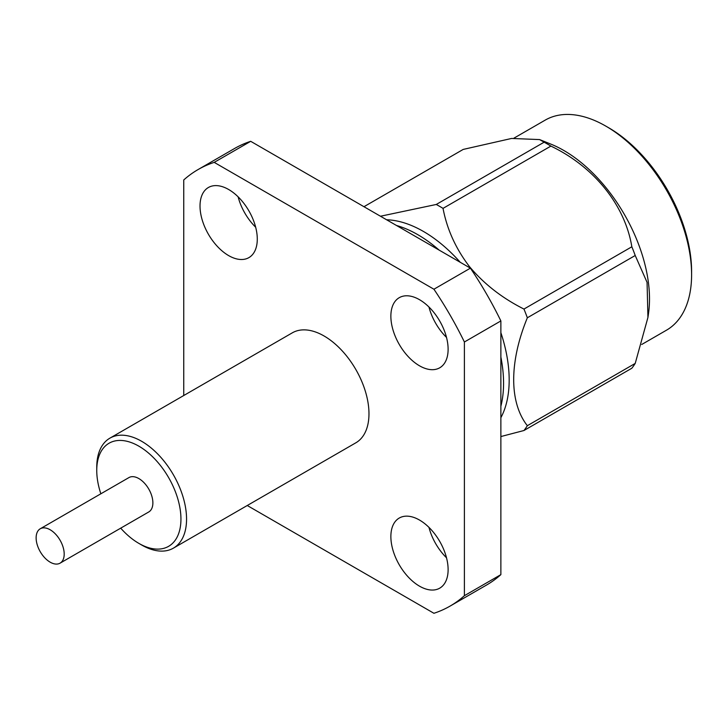 <?xml version="1.0" encoding="UTF-8"?>
<svg xmlns="http://www.w3.org/2000/svg" width="728" height="728" viewBox="0 0 728 728"><rect width="100%" height="100%" fill="white"/><g stroke="black" fill="none" stroke-linecap="round" stroke-linejoin="round"><path stroke-width="1.09" d="M255.665 227.218A40.486 23.369 60 0 1 238.12 196.833M228.656 255.61A40.486 23.369 60 0 1 202.202 219.938A40.486 23.369 60 0 1 208.408 187.496A40.486 23.369 60 0 1 228.656 189.507A40.486 23.369 60 0 1 255.1 225.179A40.486 23.369 60 0 1 248.894 257.621A40.486 23.369 60 0 1 228.656 255.61M446.501 337.401A40.486 23.369 60 0 1 428.956 307.016M419.492 365.793A40.486 23.369 60 0 1 393.047 330.121A40.486 23.369 60 0 1 399.253 297.679A40.486 23.369 60 0 1 419.492 299.681A40.486 23.369 60 0 1 445.936 335.362A40.486 23.369 60 0 1 439.73 367.795A40.486 23.369 60 0 1 419.492 365.793M446.501 557.766A40.486 23.369 60 0 1 428.956 527.372M419.492 586.158A40.486 23.369 60 0 1 393.047 550.477A40.486 23.369 60 0 1 399.253 518.045A40.486 23.369 60 0 1 419.492 520.047A40.486 23.369 60 0 1 445.936 555.719A40.486 23.369 60 0 1 439.73 588.16A40.486 23.369 60 0 1 419.492 586.158M173.401 548.148L355.819 442.824A63.5 36.664 -120 0 0 365.556 391.937A63.5 36.664 -120 0 0 324.069 335.981A63.5 36.664 -120 0 0 292.319 332.833L109.901 438.156A63.5 36.664 60 0 1 141.651 441.295A63.5 36.664 60 0 1 183.138 497.26A63.5 36.664 60 0 1 173.401 548.148A63.5 36.664 60 0 1 141.651 544.999L138.848 543.379A59.532 34.371 -120 0 0 180.944 519.073A59.532 34.371 -120 0 0 138.848 446.164A59.532 34.371 -120 0 0 96.751 470.461A59.532 34.371 -120 0 0 100.855 493.784M60.087 563.154L148.767 511.957A19.847 11.457 -120 0 0 151.806 496.05A19.847 11.457 -120 0 0 138.848 478.569A19.847 11.457 -120 0 0 128.92 477.586L40.24 528.783A19.847 11.457 -120 0 0 37.201 544.69A19.847 11.457 -120 0 0 50.159 562.171A19.847 11.457 -120 0 0 60.087 563.154A19.847 11.457 -120 0 0 63.127 547.256A19.847 11.457 -120 0 0 50.159 529.766A19.847 11.457 -120 0 0 40.24 528.783M386.604 219.774A121.285 70.025 60 0 1 423.423 231.44A121.285 70.025 60 0 1 460.233 262.28M500.873 332.678A121.285 70.025 60 0 1 500.873 417.699M691.6 274.665L691.6 271.426A117.317 67.731 -120 0 0 608.644 127.746L605.842 126.126A121.285 70.025 60 0 1 691.6 274.665A121.285 70.025 60 0 1 666.484 330.194L641.732 344.481M363.973 206.707L463.199 149.422L511.602 138.447L539.603 139.585L550.905 144.135A121.285 70.025 60 0 1 563.745 150.432A121.285 70.025 60 0 1 648.539 313.231L647.938 317.435L635.216 363.418A140.54 81.136 -120 0 1 631.84 368.231L523.96 430.512L500.873 436.554M647.938 317.435L647.065 282.364L635.216 255.501A140.54 81.136 -120 0 0 631.84 246.783C625.006 205.26 594.266 166.821 550.896 146.091A140.54 81.136 -120 0 0 547.52 144.08A140.54 81.136 -120 0 0 544.135 142.188L539.603 139.585M523.96 430.512A140.54 81.136 -120 0 0 527.345 425.698L635.216 363.418M635.216 255.501L527.345 317.781C509.2 361.889 509.081 402.393 527.345 425.698M527.345 317.781A140.54 81.136 -120 0 0 523.96 309.063L631.84 246.783M380.471 216.234L436.263 204.468A140.54 81.136 60 0 1 439.639 206.361A140.54 81.136 60 0 1 443.024 208.372C447.028 229.375 455.855 248.812 469.524 266.675C484.093 284.02 502.238 298.143 523.96 309.063M513.959 138.147L545.199 120.12A121.285 70.025 60 0 1 605.842 126.126L608.644 127.746M436.263 204.468L544.135 142.188M550.896 146.091L443.024 208.372M120.702 528.155A59.532 34.371 -120 0 0 138.848 543.379L141.651 544.999M96.751 470.461L96.751 467.221A63.5 36.664 60 0 1 109.901 438.156M464.391 341.996A252.024 145.509 -120 0 0 433.924 289.225L470.406 268.159A252.024 145.509 60 0 1 500.873 320.93L464.391 341.996L464.391 595.695A252.024 145.509 -120 0 1 450.086 606.087A252.024 145.509 -120 0 1 433.924 613.285L247.247 505.505M214.214 162.371A252.024 145.509 -120 0 0 198.062 169.569L234.543 148.503A252.024 145.509 60 0 1 250.696 141.314L214.214 162.371L433.924 289.225M198.062 169.569A252.024 145.509 -120 0 0 183.747 179.962L183.747 395.522M464.391 595.695L500.873 574.629A252.024 145.509 60 0 1 486.568 585.03L450.086 606.087M500.873 320.93L500.873 574.629M250.696 141.314L470.406 268.159M396.496 225.489A121.285 70.025 60 0 1 417.808 234.68A121.285 70.025 60 0 1 439.121 250.095M500.873 357.057A121.285 70.025 60 0 1 500.873 406.288"/></g></svg>
